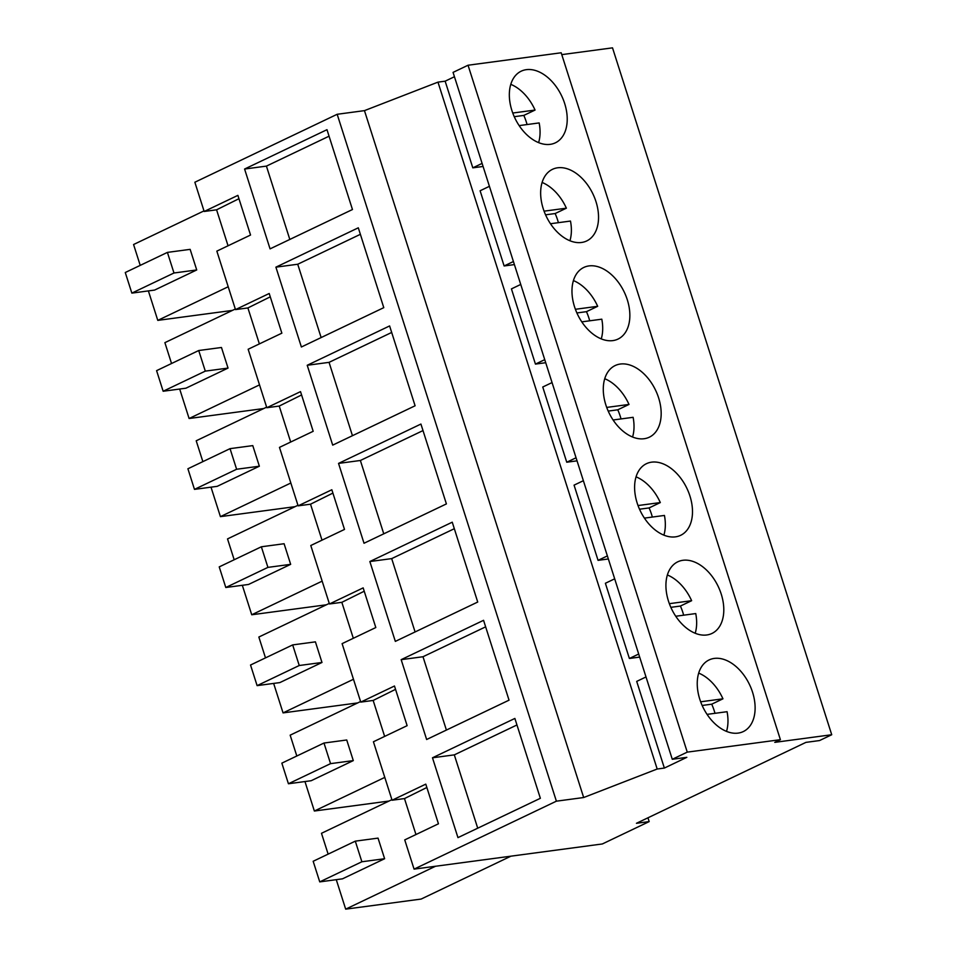 <?xml version="1.0" encoding="UTF-8"?>
<svg xmlns="http://www.w3.org/2000/svg" width="957" height="957" viewBox="0 0 957 957"><rect width="100%" height="100%" fill="white"/><g stroke="black" fill="none" stroke-linecap="round" stroke-linejoin="round"><path stroke-width="1.44" d="M645.999 676.958L636.704 681.396L664.361 768.064L686.827 757.334L672.281 759.284L687.258 752.13L780.398 739.677L774.775 742.357L831.729 734.737L819.563 740.551L805.914 742.381L636.441 823.295L649.181 821.596L602.36 843.954L414.07 869.123L556.388 801.176L583.674 797.528L657.184 769.021L664.361 768.064M639.671 657.1L629.383 658.476L638.69 654.038M614.681 578.829L605.386 583.268L629.383 658.476M608.353 558.972L598.065 560.347L607.372 555.909M583.375 480.701L574.068 485.139L598.065 560.347M577.035 460.843L566.747 462.219L576.054 457.781M552.057 382.573L542.751 387.011L566.747 462.219M545.717 362.715L535.442 364.091L544.736 359.653M520.74 284.444L511.433 288.894L535.442 364.091M514.399 264.587L504.124 265.962L513.419 261.524M489.422 186.316L480.115 190.766L504.124 265.962M483.082 166.47L472.806 167.834L482.101 163.396M414.07 869.123L404.739 839.899L438.45 823.798L425.781 784.142L392.083 800.231L382.752 771.007L373.421 741.771L407.132 725.669L394.475 686.013L360.765 702.103L351.434 672.879L342.104 643.642L375.814 627.541L363.158 587.885L329.447 603.975L320.117 574.75L310.786 545.514L344.496 529.424L331.84 489.757L298.129 505.846L279.468 447.386L313.178 431.296L300.522 391.628L266.812 407.718L248.15 349.257L281.86 333.168L269.204 293.5L235.494 309.601L226.163 280.365L216.844 251.129L250.543 235.039L237.886 195.372L204.176 211.473L194.857 182.237L337.175 114.278L364.461 110.629L437.971 82.135L445.149 81.178L472.806 167.834M437.971 82.135L657.184 769.021M780.398 739.677L561.185 52.779L468.045 65.232L453.056 72.385L672.281 759.284M445.149 81.178L454.443 76.727M561.771 54.633L612.516 47.85L831.729 734.737M364.461 110.629L583.674 797.528M647.961 817.804L649.181 821.596M468.045 65.232L687.258 752.13M755.037 710.572A39.692 25.887 -115.5 0 1 743.278 731.579A39.692 25.887 -115.5 0 1 712.116 720.872A39.692 25.887 -115.5 0 1 697.318 680.953A39.692 25.887 -115.5 0 1 709.077 659.947A39.692 25.887 -115.5 0 1 740.24 670.654A39.692 25.887 -115.5 0 1 755.037 710.572M629.778 318.071A39.692 25.887 -115.5 0 1 618.019 339.077A39.692 25.887 -115.5 0 1 586.856 328.371A39.692 25.887 -115.5 0 1 572.047 288.452A39.692 25.887 -115.5 0 1 583.806 267.446A39.692 25.887 -115.5 0 1 614.968 278.152A39.692 25.887 -115.5 0 1 629.778 318.071M666 582.825A39.692 25.887 -115.5 0 1 677.759 561.819A39.692 25.887 -115.5 0 1 708.922 572.525A39.692 25.887 -115.5 0 1 723.719 612.444A39.692 25.887 -115.5 0 1 711.96 633.45A39.692 25.887 -115.5 0 1 680.798 622.744A39.692 25.887 -115.5 0 1 666 582.825M692.413 514.316A39.692 25.887 -115.5 0 1 680.642 535.322A39.692 25.887 -115.5 0 1 649.48 524.627A39.692 25.887 -115.5 0 1 634.682 484.709A39.692 25.887 -115.5 0 1 646.442 463.69A39.692 25.887 -115.5 0 1 677.604 474.397A39.692 25.887 -115.5 0 1 692.413 514.316M598.46 219.943A39.692 25.887 -115.5 0 1 586.701 240.949A39.692 25.887 -115.5 0 1 555.538 230.242A39.692 25.887 -115.5 0 1 540.729 190.323A39.692 25.887 -115.5 0 1 552.488 169.317A39.692 25.887 -115.5 0 1 583.65 180.024A39.692 25.887 -115.5 0 1 598.46 219.943M603.365 386.58A39.692 25.887 -115.5 0 1 615.124 365.574A39.692 25.887 -115.5 0 1 646.286 376.268A39.692 25.887 -115.5 0 1 661.096 416.187A39.692 25.887 -115.5 0 1 649.324 437.193A39.692 25.887 -115.5 0 1 618.162 426.499A39.692 25.887 -115.5 0 1 603.365 386.58M509.411 92.195A39.692 25.887 -115.5 0 1 521.182 71.189A39.692 25.887 -115.5 0 1 552.345 81.895A39.692 25.887 -115.5 0 1 567.142 121.814A39.692 25.887 -115.5 0 1 555.383 142.82A39.692 25.887 -115.5 0 1 524.221 132.114A39.692 25.887 -115.5 0 1 509.411 92.195M337.175 114.278L556.388 801.176M432.48 757.788L514.878 718.444L540.358 798.294L457.96 837.626L432.48 757.788L454.312 754.87L477.722 828.2M275.903 267.159L358.301 227.814L383.781 307.652L301.383 346.996L275.903 267.159L297.735 264.24L321.133 337.558M452.242 522.187L369.857 561.532L395.337 641.381L477.722 602.037L452.242 522.187M401.162 659.66L483.56 620.315L509.04 700.165L426.643 739.498L401.162 659.66L422.994 656.741L446.405 730.071M307.221 365.275L332.701 445.125L415.099 405.78L389.607 325.942L307.221 365.275L329.052 362.356L352.451 435.686M338.539 463.403L420.924 424.059L446.405 503.908L364.019 543.253L338.539 463.403L360.37 460.484L383.769 533.815M244.585 169.03L326.983 129.685L352.463 209.523L270.065 248.868L244.585 169.03L266.417 166.111L289.815 239.429M415.96 834.54L404.476 798.581L426.858 787.479M392.083 800.231L404.476 798.581M384.642 736.412L373.158 700.452L395.54 689.351M360.765 702.103L373.158 700.452M353.324 638.283L341.84 602.324L364.222 591.223M329.447 603.975L341.84 602.324M322.007 540.155L310.523 504.195L332.904 493.094M298.129 505.846L310.523 504.195M290.689 442.026L279.217 406.067L301.587 394.966M266.812 407.718L279.217 406.067M259.371 343.898L247.899 307.939L270.269 296.837M235.494 309.601L247.899 307.939M228.053 245.782L216.581 209.81L238.951 198.709M204.176 211.473L216.581 209.81M516.959 724.963L454.312 754.87M360.37 234.321L297.735 264.24M369.857 561.532L391.688 558.613L415.087 631.943M454.324 528.707L391.688 558.613M485.642 626.835L422.994 656.741M391.688 332.45L329.052 362.356M423.006 430.578L360.37 460.484M329.052 136.193L266.417 166.111M328.131 854.134L321.48 833.296L391.903 799.669M435.495 866.264L345.68 909.15L336.278 879.674M384.618 858.728L378.039 838.117L355.298 841.155L361.878 861.767L384.618 858.728L342.486 878.837L319.746 881.887L361.878 861.767M345.68 909.15L421.14 899.066L510.954 856.168M263.761 408.531L189.103 418.508L259.526 384.881M171.542 363.504L164.891 342.654L235.314 309.027M189.103 418.508L179.689 389.032M228.041 368.086L221.462 347.487L198.721 350.525L205.3 371.125L228.041 368.086L185.909 388.207L163.157 391.246L205.3 371.125M265.496 657.878L258.845 637.039L329.268 603.412M353.48 679.267L283.057 712.893L273.642 683.418M321.983 662.471L315.415 641.86L292.675 644.91L299.242 665.51L321.983 662.471L279.851 682.592L257.11 685.631L299.242 665.51M283.057 712.893L357.715 702.917M202.86 461.621L196.209 440.782L266.632 407.156M290.844 483.01L220.421 516.636L211.007 487.161M259.359 466.215L252.78 445.615L230.039 448.654L236.618 469.253L259.359 466.215L217.215 486.335L194.474 489.374L236.618 469.253M220.421 516.636L295.079 506.66M389.032 801.045L314.363 811.022L384.786 777.395M296.814 756.006L290.162 735.167L360.586 701.541M314.363 811.022L304.96 781.546M353.3 760.6L346.733 739.988L323.98 743.039L330.56 763.638L353.3 760.6L311.169 780.721L288.428 783.759L330.56 763.638M140.224 265.376L133.573 244.525L203.997 210.899M228.209 286.753L157.785 320.38L148.383 290.904M196.723 269.958L190.144 249.358L167.403 252.397L173.983 272.996L196.723 269.958L154.591 290.079L131.851 293.117L173.983 272.996M157.785 320.38L232.443 310.403M326.397 604.788L251.739 614.765L322.162 581.138M234.178 559.749L227.527 538.911L297.95 505.284M251.739 614.765L242.324 585.289M290.665 564.343L284.097 543.732L261.357 546.782L267.924 567.381L290.665 564.343L248.533 584.464L225.792 587.502L267.924 567.381M355.298 841.155L313.166 861.276L319.746 881.887M198.721 350.525L156.589 370.646L163.157 391.246M292.675 644.91L250.531 665.019L257.11 685.631M230.039 448.654L187.907 468.774L194.474 489.374M323.98 743.039L281.848 763.148L288.428 783.759M167.403 252.397L125.271 272.518L131.851 293.117M261.357 546.782L219.225 566.891L225.792 587.502M726.519 731.387A39.692 25.887 64.5 0 0 727.894 723.54A39.692 25.887 64.5 0 0 727.069 711.697L707.056 714.377M714.975 713.312A39.692 25.887 64.5 0 0 711.721 704.185L722.954 698.813A39.692 25.887 64.5 0 0 698.682 673.106M722.954 698.813L700.656 701.804M711.721 704.185L702.151 705.465M695.201 633.259A39.692 25.887 64.5 0 0 696.576 625.411A39.692 25.887 64.5 0 0 695.751 613.569L675.738 616.248M683.657 615.184A39.692 25.887 64.5 0 0 680.403 606.056L691.636 600.697A39.692 25.887 64.5 0 0 667.364 574.978M691.636 600.697L669.338 603.676M680.403 606.056L670.833 607.336M663.883 535.142A39.692 25.887 64.5 0 0 665.259 527.283A39.692 25.887 64.5 0 0 664.433 515.44L644.42 518.12M652.339 517.055A39.692 25.887 64.5 0 0 649.085 507.928L660.318 502.569A39.692 25.887 64.5 0 0 636.058 476.849M660.318 502.569L638.032 505.547M649.085 507.928L639.515 509.208M632.565 437.014A39.692 25.887 64.5 0 0 633.941 429.155A39.692 25.887 64.5 0 0 633.115 417.312L613.102 419.991M621.021 418.927A39.692 25.887 64.5 0 0 617.767 409.799L629 404.44A39.692 25.887 64.5 0 0 604.74 378.721M629 404.44L606.714 407.419M617.767 409.799L608.197 411.079M601.247 338.886A39.692 25.887 64.5 0 0 602.623 331.026A39.692 25.887 64.5 0 0 601.797 319.183L581.784 321.863M589.703 320.798A39.692 25.887 64.5 0 0 586.45 311.671L597.682 306.312A39.692 25.887 64.5 0 0 573.422 280.592M597.682 306.312L575.396 309.29M586.45 311.671L576.88 312.951M569.929 240.757A39.692 25.887 64.5 0 0 571.305 232.898A39.692 25.887 64.5 0 0 570.48 221.055L550.466 223.735M558.386 222.682A39.692 25.887 64.5 0 0 555.132 213.543L566.377 208.183A39.692 25.887 64.5 0 0 542.105 182.464M566.377 208.183L544.078 211.162M555.132 213.543L545.574 214.823M538.612 142.629A39.692 25.887 64.5 0 0 539.987 134.781A39.692 25.887 64.5 0 0 539.162 122.927L519.161 125.606M527.068 124.554A39.692 25.887 64.5 0 0 523.814 115.414L535.059 110.055A39.692 25.887 64.5 0 0 510.787 84.348M535.059 110.055L512.761 113.034M523.814 115.414L514.256 116.694"/></g></svg>
